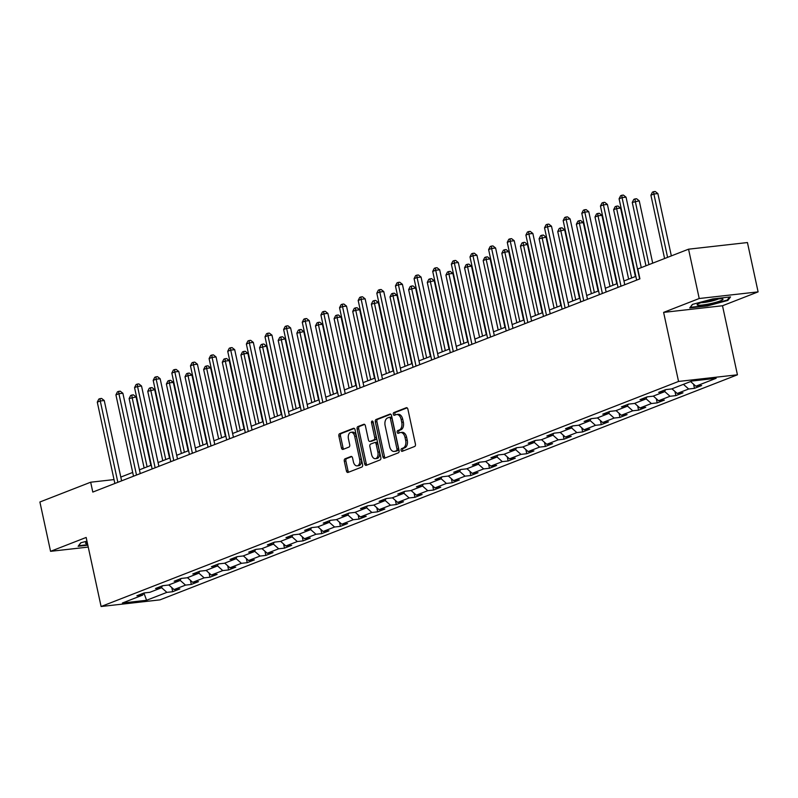 <?xml version="1.0" encoding="UTF-8"?>
<svg xmlns="http://www.w3.org/2000/svg" width="798" height="798" viewBox="0 0 798 798"><rect width="100%" height="100%" fill="white"/><g stroke="black" fill="none" stroke-linecap="round" stroke-linejoin="round"><path stroke-width="1.2" d="M401.095 450.281A1.397 0.858 -96.4 0 0 402.072 451.349A1.397 0.858 -96.4 0 0 402.212 451.319L414.671 446.461A1.995 1.237 -96.4 0 0 415.419 444.067L407.888 409.204A1.995 1.237 -96.4 0 0 406.491 407.678A1.995 1.237 -96.4 0 0 406.292 407.728L393.833 412.586A1.397 0.858 -96.4 0 0 393.314 414.262A1.397 0.858 -96.4 0 0 394.282 415.329A1.397 0.858 -96.4 0 0 394.421 415.289L396.037 414.661A6.394 3.94 -96.4 0 1 396.656 414.511A6.394 3.94 -96.4 0 1 401.125 419.399L401.753 422.302A6.394 3.94 -96.4 0 1 399.339 429.962L397.733 430.591A1.397 0.858 -96.4 0 0 397.204 432.267A1.397 0.858 -96.4 0 0 398.182 433.334A1.397 0.858 -96.4 0 0 398.322 433.304L399.928 432.676A6.394 3.94 -96.4 0 1 400.556 432.516A6.394 3.94 -96.4 0 1 405.025 437.414L405.653 440.316A6.394 3.94 -96.4 0 1 403.239 447.977L401.623 448.606A1.397 0.858 -96.4 0 0 401.095 450.281M400.556 432.516L402.142 432.346A6.394 3.94 -96.4 0 1 406.611 437.234L407.239 440.137A6.394 3.94 -96.4 0 1 404.825 447.798L403.219 448.426A1.397 0.858 -96.4 0 0 402.691 450.102A1.397 0.858 -96.4 0 0 403.13 450.96M407.1 407.858L395.429 412.406A1.397 0.858 -96.4 0 0 394.9 414.082A1.397 0.858 -96.4 0 0 395.339 414.94M396.656 414.511L398.252 414.332A6.394 3.94 -96.4 0 1 402.721 419.219L403.349 422.122A6.394 3.94 -96.4 0 1 400.935 429.783L399.319 430.411A1.397 0.858 -96.4 0 0 398.791 432.087A1.397 0.858 -96.4 0 0 399.239 432.945M345.055 458.79A1.995 1.237 -96.4 0 0 344.307 461.184L346.422 470.96A1.995 1.237 -96.4 0 0 347.818 472.486A1.995 1.237 -96.4 0 0 348.008 472.436L361.843 467.049A1.995 1.237 -96.4 0 0 362.601 464.655L355.06 429.793A1.995 1.237 -96.4 0 0 353.664 428.267A1.995 1.237 -96.4 0 0 353.474 428.317L339.639 433.703A1.995 1.237 -96.4 0 0 338.881 436.097L341.434 447.917A1.995 1.237 -96.4 0 0 342.831 449.444A1.995 1.237 -96.4 0 0 343.03 449.394L348.945 447.089A1.995 1.237 -96.4 0 0 349.704 444.695L348.437 438.83A5.347 3.302 -96.4 0 1 350.97 432.307A5.347 3.302 -96.4 0 1 354.711 436.386L359.669 459.339A5.347 3.302 -96.4 0 1 357.135 465.872A5.347 3.302 -96.4 0 1 353.394 461.783L352.566 457.962A1.995 1.237 -96.4 0 0 351.17 456.426A1.995 1.237 -96.4 0 0 350.98 456.476L345.055 458.79L346.651 458.611A1.995 1.237 -96.4 0 0 345.893 461.005L348.008 470.78A1.995 1.237 -96.4 0 0 348.796 472.137M86.164 537.453L50.563 551.328L39.9 502.002L90.673 482.211L92.797 492.077L639.916 278.841L637.782 268.976L688.554 249.185L699.218 298.512L663.617 312.387L678.549 381.444L101.097 606.51L86.164 537.453M382.88 456.745A1.995 1.237 -96.4 0 0 384.277 458.271A1.995 1.237 -96.4 0 0 384.476 458.232L398.312 452.835A1.995 1.237 -96.4 0 0 399.07 450.441L391.529 415.578A1.995 1.237 -96.4 0 0 390.132 414.052A1.995 1.237 -96.4 0 0 389.943 414.102L376.097 419.499A1.995 1.237 -96.4 0 0 375.349 421.893L382.88 456.745L384.476 456.566A1.995 1.237 -96.4 0 0 385.264 457.922M380.077 459.937L366.242 465.334A1.995 1.237 -96.4 0 1 366.053 465.384A1.995 1.237 -96.4 0 1 364.656 463.857L357.115 428.995A1.995 1.237 -96.4 0 1 357.873 426.601L363.788 424.297A1.995 1.237 -96.4 0 1 363.988 424.247A1.995 1.237 -96.4 0 1 365.384 425.773L368.437 439.907A1.995 1.237 -96.4 0 0 369.833 441.434A1.995 1.237 -96.4 0 0 370.033 441.394L373.953 439.858A1.995 1.237 -96.4 0 0 374.711 437.464L371.529 422.75A1.397 0.858 -96.4 0 1 372.197 421.035A1.397 0.858 -96.4 0 1 373.175 422.112L380.836 457.543A1.995 1.237 -96.4 0 1 380.077 459.937M678.549 381.444L737.432 374.801L159.969 599.867L101.097 606.51M171.789 587.577L172.687 591.717L179.849 588.924L174.044 589.582L185.515 585.114L191.321 584.455L198.493 581.662L192.677 582.321L204.148 577.852L209.954 577.193L217.126 574.4L211.32 575.059L222.782 570.58L228.597 569.932L235.759 567.139L229.954 567.787L241.415 563.318L247.23 562.67L254.392 559.877L248.587 560.525L260.058 556.056L265.864 555.408L273.026 552.605L267.22 553.263L278.692 548.795L284.497 548.136L291.669 545.343L285.854 546.002L297.325 541.533L303.13 540.874L310.302 538.081L304.497 538.74L315.958 534.271L321.774 533.613L328.936 530.82L323.13 531.478L334.591 527.009L340.407 526.351L347.569 523.558L341.763 524.216L353.235 519.737L359.04 519.089L366.212 516.296L360.397 516.944L371.868 512.476L377.673 511.827L384.845 509.034L379.03 509.683L390.501 505.214L396.307 504.565L403.479 501.772L397.673 502.421L409.135 497.952L414.95 497.294L422.112 494.501L416.307 495.159L427.768 490.69L433.583 490.032L440.745 487.239L434.94 487.897L446.411 483.428L452.217 482.77L459.389 479.977L453.573 480.635L465.044 476.167L470.85 475.508L478.022 472.715L472.207 473.374L483.678 468.905L489.483 468.246L496.655 465.453L490.85 466.102L502.311 461.633L508.127 460.985L515.289 458.192L509.483 458.84L520.954 454.371L526.76 453.723L533.922 450.93L528.116 451.578L539.588 447.109L545.393 446.451L552.565 443.658L546.75 444.316L558.221 439.848L564.026 439.189L571.198 436.396L565.383 437.055L576.854 432.586L582.66 431.927L589.832 429.134L584.026 429.793L595.488 425.324L601.303 424.666L608.465 421.873L602.66 422.531L614.131 418.062L619.936 417.404L627.098 414.611L621.293 415.269L632.764 410.79L638.57 410.142L645.742 407.349L639.926 407.997L651.397 403.529L657.203 402.88L664.375 400.087L658.569 400.736L670.031 396.267L675.846 395.618L683.008 392.816L677.203 393.474L688.664 389.005L694.479 388.347L701.642 385.554L695.836 386.212L716.145 378.292L691.956 381.025L671.647 388.935L665.841 389.594L658.669 392.387L664.475 391.728L665.582 389.693M172.687 591.717L166.882 592.375L146.573 600.286L122.383 603.019L142.692 595.099L136.877 595.757L144.049 592.964L149.854 592.306L161.326 587.837L155.52 588.495L162.682 585.702L168.488 585.044L179.959 580.575L174.154 581.233L181.316 578.43L187.131 577.782L198.592 573.313L192.787 573.962L199.949 571.169L205.764 570.52L217.226 566.051L211.42 566.7L218.592 563.907L224.398 563.258L235.869 558.78L230.053 559.438L237.225 556.645L243.031 555.987L254.502 551.518L248.697 552.176L255.859 549.383L261.664 548.725L273.135 544.256L267.33 544.914L274.492 542.121L280.307 541.463L291.769 536.994L285.963 537.653L293.125 534.86L298.941 534.201L310.402 529.732L304.597 530.391L311.769 527.588L317.574 526.939L329.045 522.471L323.23 523.119L330.402 520.326L336.207 519.678L347.679 515.209L341.873 515.857L349.035 513.064L354.841 512.416L366.312 507.947L360.506 508.595L367.669 505.802L373.484 505.144L384.945 500.675L379.14 501.334L386.312 498.541L392.117 497.882L403.589 493.413L397.773 494.072L404.945 491.279L410.751 490.62L422.222 486.152L416.406 486.81L423.578 484.017L429.384 483.359L440.855 478.89L435.05 479.548L442.212 476.755L448.017 476.097L459.488 471.628L453.683 472.276L460.845 469.483L466.66 468.835L478.122 464.366L472.316 465.015L479.488 462.222L485.294 461.573L496.765 457.104L490.95 457.753L498.122 454.96L503.927 454.311L515.398 449.833L509.583 450.491L516.755 447.698L522.56 447.04L534.032 442.571L528.226 443.229L535.388 440.436L541.204 439.778L552.665 435.309L546.859 435.967L554.021 433.174L559.837 432.516L571.298 428.047L565.493 428.706L572.665 425.913L578.47 425.254L589.941 420.785L584.126 421.434L591.298 418.641L597.104 417.992L608.575 413.524L602.759 414.172L609.931 411.379L615.737 410.731L627.208 406.262L621.403 406.91L628.565 404.117L634.38 403.469L645.841 398.99L640.036 399.648L647.198 396.855L653.013 396.197L664.475 391.728M168.807 584.924L174.044 589.582M180.109 580.306L185.515 585.114M161.326 587.837L162.423 585.802M187.44 577.662L192.677 582.321M198.742 573.044L204.148 577.852M179.959 580.575L181.066 578.53M206.074 570.39L211.32 575.059M217.375 565.782L222.782 570.58M198.592 573.313L199.7 571.268M224.707 563.129L229.954 567.787M236.008 558.51L241.415 563.318M217.226 566.051L218.333 564.006M243.34 555.867L248.587 560.525M254.642 551.248L260.058 556.056M235.869 558.78L236.966 556.745M261.983 548.605L267.22 553.263M273.285 543.987L278.692 548.795M254.502 551.518L255.609 549.483M280.617 541.343L285.854 546.002M291.918 536.725L297.325 541.533M273.135 544.256L274.243 542.221M299.25 534.081L304.497 538.74M310.552 529.463L315.958 534.271M291.769 536.994L292.876 534.959M317.883 526.82L323.13 531.478M329.185 522.201L334.591 527.009M310.402 529.732L311.509 527.687M336.527 519.558L341.763 524.216M347.828 514.939L353.235 519.737M329.045 522.471L330.143 520.426M355.16 512.286L360.397 516.944M366.462 507.668L371.868 512.476M347.679 515.209L348.786 513.164M373.793 505.024L379.03 509.683M385.095 500.406L390.501 505.214M366.312 507.947L367.419 505.902M392.426 497.762L397.673 502.421M403.728 493.144L409.135 497.952M384.945 500.675L386.052 498.64M411.06 490.501L416.307 495.159M422.361 485.882L427.768 490.69M403.589 493.413L404.686 491.378M429.703 483.239L434.94 487.897M441.005 478.62L446.411 483.428M422.222 486.152L423.319 484.117M448.336 475.977L453.573 480.635M459.638 471.359L465.044 476.167M440.855 478.89L441.962 476.855M466.97 468.715L472.207 473.374M478.271 464.097L483.678 468.905M459.488 471.628L460.596 469.583M485.603 461.444L490.85 466.102M496.905 456.835L502.311 461.633M478.122 464.366L479.229 462.321M504.236 454.182L509.483 458.84M515.538 449.563L520.954 454.371M496.765 457.104L497.862 455.06M522.88 446.92L528.116 451.578M534.181 442.301L539.588 447.109M515.398 449.833L516.496 447.798M541.513 439.658L546.75 444.316M552.815 435.04L558.221 439.848M534.032 442.571L535.139 440.536M560.146 432.396L565.383 437.055M571.448 427.778L576.854 432.586M552.665 435.309L553.772 433.274M578.779 425.135L584.026 429.793M590.081 420.516L595.488 425.324M571.298 428.047L572.405 426.012M597.413 417.873L602.66 422.531M608.714 413.254L614.131 418.062M589.941 420.785L591.039 418.741M616.056 410.601L621.293 415.269M627.358 405.992L632.764 410.79M608.575 413.524L609.672 411.479M634.689 403.339L639.926 407.997M645.991 398.721L651.397 403.529M627.208 406.262L628.315 404.217M653.323 396.077L658.569 400.736M664.624 391.459L670.031 396.267M645.841 398.99L646.949 396.955M671.956 388.816L677.203 393.474M683.427 384.347L688.664 389.005M690.589 381.554L695.836 386.212M663.617 312.387L722.499 305.754L758.1 291.878L699.218 298.512M758.1 291.878L747.437 242.552L688.554 249.185M50.563 551.328L88.249 547.079M722.499 305.754L737.432 374.801M114.034 479.588L90.673 482.211M635.846 276.347L623.956 280.976M617.213 283.609L605.323 288.248M598.58 290.871L586.69 295.509M579.947 298.133L568.056 302.771M561.303 305.395L549.413 310.033M542.67 312.656L530.78 317.295M524.037 319.928L512.146 324.557M505.403 327.19L493.513 331.818M486.77 334.452L474.88 339.08M468.127 341.714L456.237 346.352M449.493 348.975L437.603 353.614M430.86 356.237L418.97 360.876M412.227 363.499L400.337 368.137M393.584 370.771L381.693 375.399M374.95 378.033L363.06 382.661M356.317 385.294L344.427 389.923M337.684 392.556L325.793 397.195M319.05 399.818L307.16 404.456M300.407 407.08L288.517 411.718M281.774 414.342L269.884 418.98M263.141 421.613L251.25 426.242M244.507 428.875L232.617 433.504M225.874 436.137L213.984 440.765M207.231 443.399L195.34 448.037M188.597 450.661L176.707 455.299M169.964 457.922L158.074 462.561M151.331 465.184L139.441 469.823M132.697 472.446L120.807 477.084M143.919 593.014L146.573 600.286M161.465 587.567L166.882 592.375M142.692 595.099L143.79 593.064M693.582 384.207L694.479 388.347M674.948 391.469L675.846 395.618M656.315 398.731L657.203 402.88M637.672 405.992L638.57 410.142M619.039 413.264L619.936 417.404M600.405 420.526L601.303 424.666M581.772 427.788L582.66 431.927M563.129 435.05L564.026 439.189M544.495 442.311L545.393 446.451M525.862 449.573L526.76 453.723M507.229 456.835L508.127 460.985M488.595 464.107L489.483 468.246M469.952 471.369L470.85 475.508M451.319 478.63L452.217 482.77M432.686 485.892L433.583 490.032M414.052 493.154L414.95 497.294M395.419 500.416L396.307 504.565M376.776 507.678L377.673 511.827M358.142 514.949L359.04 519.089M339.509 522.211L340.407 526.351M320.876 529.473L321.774 533.613M302.243 536.735L303.13 540.874M283.599 543.997L284.497 548.136M264.966 551.258L265.864 555.408M246.333 558.52L247.23 562.67M227.699 565.782L228.597 569.932M209.066 573.054L209.954 577.193M190.423 580.316L191.321 584.455M692.415 304.407L689.751 307.908L707.487 305.903L727.876 300.417L730.539 296.916L712.804 298.921L692.415 304.407M86.962 541.134L80.788 542.79L78.124 546.281L87.84 545.194M727.676 299.499L727.876 300.417M390.741 414.232L377.693 419.319A1.995 1.237 -96.4 0 0 376.935 421.713L384.476 456.566M396.436 450.621A1.397 0.858 -96.4 0 0 396.965 448.955L390.352 418.351A1.397 0.858 -96.4 0 0 389.374 417.284A1.397 0.858 -96.4 0 0 389.234 417.314L387.539 417.982A6.394 3.94 -96.4 0 0 385.125 425.643L389.643 446.551A6.394 3.94 -96.4 0 0 394.112 451.439A6.394 3.94 -96.4 0 0 394.741 451.289L398.032 450.451A1.397 0.858 -96.4 0 0 398.551 448.775L396.965 448.955M389.514 417.284L390.83 417.135A1.397 0.858 -96.4 0 1 390.96 417.105A1.397 0.858 -96.4 0 1 391.938 418.172L398.551 448.775M394.112 451.439L395.708 451.259A6.394 3.94 -96.4 0 0 396.327 451.109L394.741 451.289M398.032 450.451L396.327 451.109M364.596 424.416L359.459 426.421A1.995 1.237 -96.4 0 0 358.711 428.815L366.242 463.678A1.995 1.237 -96.4 0 0 367.03 465.025M371.23 441.254A1.995 1.237 -96.4 0 0 371.429 441.254A1.995 1.237 -96.4 0 0 371.619 441.214L375.549 439.678A1.995 1.237 -96.4 0 0 376.307 437.284L373.125 422.571L371.529 422.75M373.085 421.823A1.397 0.858 -96.4 0 0 373.125 422.571M371.609 454.581A5.347 3.302 -96.4 0 0 375.349 458.67A5.347 3.302 -96.4 0 0 377.883 452.137L376.137 444.047A1.995 1.237 -96.4 0 0 374.741 442.521A1.995 1.237 -96.4 0 0 374.541 442.571L370.611 444.097A1.995 1.237 -96.4 0 0 369.863 446.491L371.609 454.581M375.349 458.67L376.935 458.491A5.347 3.302 -96.4 0 0 379.479 451.957L377.883 452.137M374.94 442.521L376.137 442.391A1.995 1.237 -96.4 0 1 376.327 442.341A1.995 1.237 -96.4 0 1 377.723 443.868L379.479 451.957M351.788 456.606L346.651 458.611M357.135 465.872L358.721 465.693A5.347 3.302 -96.4 0 0 361.265 459.159L359.669 459.339M350.97 432.307L352.566 432.127A5.347 3.302 -96.4 0 1 356.297 436.207L361.265 459.159M354.282 428.446L341.225 433.523A1.995 1.237 -96.4 0 0 340.477 435.917L343.03 447.738A1.995 1.237 -96.4 0 0 343.808 449.084M671.347 255.899L657.871 193.575L653.891 194.024L650.909 195.191L664.594 258.522M667.587 257.365L653.891 194.024L653.632 191.67L655.228 191.49L657.871 193.575M650.909 195.191L652.435 192.138L653.632 191.67M641.273 267.619L626.041 197.166L622.061 197.615L639.647 278.951M619.078 198.772L620.615 195.729L621.802 195.261L622.061 197.615L619.078 198.772L636.664 280.108M621.802 195.261L623.398 195.081L626.041 197.166M698.16 305.225A13.227 1.686 167.8 0 0 714.22 302.761A13.227 1.686 167.8 0 0 722.589 298.931A13.227 1.686 167.8 0 0 721.951 298.811A13.227 1.686 167.8 0 0 708.724 300.587A13.227 1.686 167.8 0 0 697.372 304.377A13.227 1.686 167.8 0 0 698.16 305.225M701.123 302.671A10.015 1.277 167.8 0 0 709.941 301.464A10.015 1.277 167.8 0 0 718.459 298.921M729.562 297.026L727.237 300.078L707.477 305.405L690.3 307.34L692.564 304.367M78.653 545.603L80.937 542.75M87.73 544.695L78.673 545.722M87.142 541.962A13.227 1.686 167.8 0 0 85.755 542.76A13.227 1.686 167.8 0 0 87.501 543.638M652.704 263.16L639.238 200.837L632.265 202.453L645.961 265.794M648.954 264.627L635.258 201.286L634.999 198.931L636.595 198.752L639.238 200.837M632.265 202.453L633.802 199.4L634.999 198.931M635.388 276.527L620.595 208.098L616.625 208.547L613.632 209.714L628.644 279.15M631.637 277.983L616.625 208.547L616.365 206.203L617.951 206.024L620.595 208.098M613.632 209.714L615.168 206.662L616.365 206.203M624.774 284.746L607.408 204.428L603.428 204.877L621.014 286.213M600.445 206.034L601.971 202.991L603.168 202.522L603.428 204.877L600.445 206.034L618.031 287.37M603.168 202.522L604.764 202.343L607.408 204.428M606.141 292.008L588.774 211.689L584.794 212.138L602.38 293.474M581.802 213.305L583.338 210.253L584.535 209.784L584.794 212.138L581.802 213.305L599.388 294.642M584.535 209.784L586.131 209.605L588.774 211.689M616.754 283.789L601.961 215.36L597.981 215.809L594.999 216.976L610.011 286.412M612.994 285.255L597.981 215.809L597.732 213.465L599.318 213.285L601.961 215.36M594.999 216.976L596.535 213.924L597.732 213.465M598.121 291.051L583.328 222.632L579.348 223.071L576.365 224.238L591.378 293.674M594.36 292.517L579.348 223.071L579.089 220.727L580.685 220.547L583.328 222.632M576.365 224.238L577.902 221.196L579.089 220.727M579.488 298.312L564.695 229.894L557.732 231.5L572.745 300.946M575.727 299.779L560.715 230.343L560.455 227.989L562.051 227.809L564.695 229.894M557.732 231.5L559.258 228.457L560.455 227.989M587.498 299.27L570.131 218.951L566.161 219.4L583.747 300.736M563.169 220.567L564.705 217.515L565.902 217.046L566.161 219.4L563.169 220.567L580.754 301.903M565.902 217.046L567.488 216.866L570.131 218.951M568.864 306.532L551.498 226.213L547.518 226.662L565.104 307.998M544.535 227.829L546.071 224.777L547.268 224.308L547.518 226.662L544.535 227.829L562.121 309.165M547.268 224.308L548.854 224.138L551.498 226.213M550.231 313.794L532.865 233.475L528.884 233.924L546.47 315.26M525.902 235.091L527.438 232.038L528.625 231.58L528.884 233.924L525.902 235.091L543.488 316.427M528.625 231.58L530.221 231.4L532.865 233.475M560.854 305.574L546.061 237.156L539.089 238.762L554.101 308.208M557.094 307.04L542.081 237.605L541.822 235.25L543.418 235.071L546.061 237.156M539.089 238.762L540.625 235.719L541.822 235.25M531.598 321.065L514.231 240.737L510.251 241.186L527.837 322.522M507.269 242.353L508.795 239.3L509.992 238.841L510.251 241.186L507.269 242.353L524.855 323.689M509.992 238.841L511.588 238.662L514.231 240.737M542.211 312.836L527.418 244.417L520.456 246.033L535.468 315.469M538.46 314.302L523.448 244.866L523.189 242.512L524.775 242.333L527.418 244.417M520.456 246.033L521.992 242.981L523.189 242.512M512.964 328.327L495.598 248.008L491.618 248.457L509.204 329.793M488.625 249.614L490.162 246.572L491.359 246.103L491.618 248.457L488.625 249.614L506.211 330.951M491.359 246.103L492.955 245.924L495.598 248.008M523.578 320.098L508.785 251.679L504.805 252.128L501.822 253.295L516.835 322.731M519.817 321.564L504.805 252.128L504.555 249.774L506.141 249.594L508.785 251.679M501.822 253.295L503.358 250.243L504.555 249.774M494.321 335.589L476.955 255.27L472.985 255.719L490.571 337.055M469.992 256.876L471.528 253.834L472.725 253.365L472.985 255.719L469.992 256.876L487.578 338.212M472.725 253.365L474.311 253.185L476.955 255.27M504.944 327.37L490.152 258.941L486.172 259.39L483.189 260.557L498.201 329.993M501.184 328.826L486.172 259.39L485.912 257.046L487.508 256.866L490.152 258.941M483.189 260.557L484.725 257.505L485.912 257.046M475.688 342.851L458.321 262.532L454.341 262.981L471.927 344.317M451.359 264.138L452.895 261.096L454.092 260.627L454.341 262.981L451.359 264.138L468.945 345.484M454.092 260.627L455.678 260.447L458.321 262.532M486.311 334.631L471.518 266.203L467.538 266.652L464.546 267.819L479.568 337.255M482.551 336.098L467.538 266.652L467.279 264.308L468.875 264.128L471.518 266.203M464.546 267.819L466.082 264.766L467.279 264.308M457.055 350.113L439.688 269.794L435.708 270.243L453.294 351.579M432.725 271.41L434.262 268.357L435.449 267.889L435.708 270.243L432.725 271.41L450.311 352.746M435.449 267.889L437.045 267.709L439.688 269.794M467.678 341.893L452.885 273.465L448.905 273.914L445.912 275.081L460.925 344.517M463.917 343.359L448.905 273.914L448.646 271.569L450.232 271.39L452.885 273.465M445.912 275.081L447.449 272.038L448.646 271.569M438.421 357.374L421.055 277.056L417.075 277.505L434.661 358.841M414.092 278.672L415.618 275.619L416.815 275.15L417.075 277.505L414.092 278.672L431.678 360.008M416.815 275.15L418.411 274.971L421.055 277.056M449.035 349.155L434.242 280.736L427.279 282.342L442.291 351.788M445.284 350.621L430.262 281.185L430.012 278.831L431.598 278.652L434.242 280.736M427.279 282.342L428.815 279.3L430.012 278.831M419.778 364.636L402.421 284.317L398.441 284.766L416.027 366.102M395.449 285.933L396.985 282.881L398.182 282.422L398.441 284.766L395.449 285.933L413.035 367.27M398.182 282.422L399.768 282.243L402.421 284.317M430.401 356.417L415.608 287.998L408.646 289.604L423.658 359.05M426.641 357.883L411.628 288.447L411.379 286.093L412.965 285.913L415.608 287.998M408.646 289.604L410.182 286.562L411.379 286.093M401.145 371.908L383.778 291.579L379.808 292.028L397.384 373.364M376.816 293.195L378.352 290.143L379.549 289.684L379.808 292.028L376.816 293.195L394.402 374.531M379.549 289.684L381.135 289.504L383.778 291.579M411.768 363.679L396.975 295.26L392.995 295.709L390.013 296.876L405.025 366.312M408.007 365.145L392.995 295.709L392.736 293.355L394.332 293.175L396.975 295.26M390.013 296.876L391.549 293.824L392.736 293.355M382.511 379.17L365.145 298.851L361.165 299.29L378.751 380.636M358.182 300.457L359.718 297.415L360.915 296.946L361.165 299.29L358.182 300.457L375.768 381.793M360.915 296.946L362.501 296.766L365.145 298.851M393.135 370.94L378.342 302.522L371.369 304.138L386.392 373.574M389.374 372.407L374.362 302.971L374.102 300.617L375.698 300.437L378.342 302.522M371.369 304.138L372.905 301.085L374.102 300.617M363.878 386.431L346.512 306.113L342.532 306.562L360.117 387.898M339.549 307.719L341.085 304.676L342.272 304.208L342.532 306.562L339.549 307.719L357.135 389.055M342.272 304.208L343.868 304.028L346.512 306.113M374.501 378.212L359.699 309.784L355.728 310.232L352.736 311.4L367.748 380.836M370.741 379.668L355.728 310.232L355.469 307.888L357.055 307.709L359.699 309.784M352.736 311.4L354.272 308.347L355.469 307.888M345.245 393.693L327.878 313.375L323.898 313.823L341.484 395.16M320.906 314.981L322.442 311.938L323.639 311.469L323.898 313.823L320.906 314.981L338.492 396.317M323.639 311.469L325.235 311.29L327.878 313.375M355.858 385.474L341.065 317.045L337.085 317.494L334.103 318.661L349.115 388.097M352.108 386.94L337.085 317.494L336.836 315.15L338.422 314.971L341.065 317.045M334.103 318.661L335.639 315.609L336.836 315.15M326.601 400.955L309.245 320.636L305.265 321.085L322.851 402.421M302.272 322.252L303.809 319.2L305.006 318.731L305.265 321.085L302.272 322.252L319.858 403.589M305.006 318.731L306.592 318.552L309.245 320.636M337.225 392.736L322.432 324.307L318.452 324.756L315.469 325.923L330.482 395.359M333.464 394.202L318.452 324.756L318.193 322.412L319.789 322.232L322.432 324.307M315.469 325.923L317.006 322.871L318.193 322.412M307.968 408.217L290.602 327.898L286.622 328.347L304.208 409.683M283.639 329.514L285.175 326.462L286.372 325.993L286.622 328.347L283.639 329.514L301.225 410.85M286.372 325.993L287.958 325.813L290.602 327.898M318.592 399.998L303.799 331.579L296.836 333.185L311.848 402.621M314.831 401.464L299.819 332.028L299.559 329.674L301.155 329.494L303.799 331.579M296.836 333.185L298.372 330.143L299.559 329.674M289.335 415.479L271.968 335.16L267.988 335.609L285.574 416.945M265.006 336.776L266.542 333.724L267.739 333.265L267.988 335.609L265.006 336.776L282.592 418.112M267.739 333.265L269.325 333.085L271.968 335.16M299.958 407.259L285.165 338.841L278.193 340.447L293.205 409.893M296.198 408.726L281.185 339.29L280.926 336.936L282.522 336.756L285.165 338.841M278.193 340.447L279.729 337.404L280.926 336.936M270.702 422.741L253.335 342.422L249.355 342.871L266.941 424.207M246.373 344.038L247.909 340.985L249.096 340.527L249.355 342.871L246.373 344.038L263.958 425.374M249.096 340.527L250.692 340.347L253.335 342.422M281.315 414.521L266.522 346.103L259.559 347.709L274.572 417.154M277.564 415.987L262.552 346.551L262.293 344.197L263.879 344.018L266.522 346.103M259.559 347.709L261.096 344.666L262.293 344.197M252.068 430.012L234.702 349.684L230.722 350.132L248.308 431.469M227.729 351.3L229.265 348.247L230.462 347.788L230.722 350.132L227.729 351.3L245.315 432.636M230.462 347.788L232.058 347.609L234.702 349.684M262.682 421.783L247.889 353.364L243.909 353.813L240.926 354.98L255.939 424.416M258.921 423.249L243.909 353.813L243.659 351.459L245.245 351.28L247.889 353.364M240.926 354.98L242.462 351.928L243.659 351.459M233.425 437.274L216.059 356.955L212.088 357.404L229.674 438.74M209.096 358.561L210.632 355.519L211.829 355.05L212.088 357.404L209.096 358.561L226.682 439.898M211.829 355.05L213.415 354.871L216.059 356.955M244.048 429.045L229.255 360.626L225.275 361.075L222.293 362.242L237.305 431.678M240.288 430.511L225.275 361.075L225.016 358.721L226.612 358.541L229.255 360.626M222.293 362.242L223.829 359.19L225.016 358.721M214.792 444.536L197.425 364.217L193.445 364.666L211.031 446.002M190.463 365.823L191.999 362.781L193.196 362.312L193.445 364.666L190.463 365.823L208.049 447.159M193.196 362.312L194.782 362.132L197.425 364.217M225.415 436.316L210.622 367.888L206.642 368.337L203.66 369.504L218.672 438.94M221.654 437.773L206.642 368.337L206.383 365.993L207.979 365.813L210.622 367.888M203.66 369.504L205.186 366.452L206.383 365.993M196.158 451.798L178.792 371.479L174.812 371.928L192.398 453.264M171.829 373.095L173.366 370.043L174.553 369.574L174.812 371.928L171.829 373.095L189.415 454.431M174.553 369.574L176.149 369.394L178.792 371.479M206.782 443.578L191.989 375.15L188.009 375.599L185.016 376.766L200.029 446.202M203.021 445.045L188.009 375.599L187.749 373.255L189.345 373.075L191.989 375.15M185.016 376.766L186.552 373.713L187.749 373.255M177.525 459.059L160.159 378.741L156.179 379.19L173.764 460.526M153.196 380.357L154.732 377.304L155.919 376.836L156.179 379.19L153.196 380.357L170.782 461.693M155.919 376.836L157.515 376.656L160.159 378.741M188.138 450.84L173.346 382.422L169.376 382.86L166.383 384.028L181.395 453.464M184.388 452.306L169.376 382.86L169.116 380.516L170.702 380.337L173.346 382.422M166.383 384.028L167.919 380.985L169.116 380.516M158.892 466.321L141.525 386.003L137.545 386.451L155.131 467.788M134.553 387.619L136.089 384.566L137.286 384.097L137.545 386.451L134.553 387.619L152.139 468.955M137.286 384.097L138.882 383.928L141.525 386.003M169.505 458.102L154.712 389.683L147.75 391.289L162.762 460.735M165.745 459.568L150.732 390.132L150.483 387.778L152.069 387.599L154.712 389.683M147.75 391.289L149.286 388.247L150.483 387.778M140.249 473.583L122.882 393.264L118.912 393.713L136.498 475.049M115.919 394.88L117.456 391.828L118.653 391.369L118.912 393.713L115.919 394.88L133.505 476.216M118.653 391.369L120.239 391.19L122.882 393.264M150.872 465.364L136.079 396.945L129.116 398.551L144.129 467.997M147.111 466.83L132.099 397.394L131.84 395.04L133.436 394.86L136.079 396.945M129.116 398.551L130.653 395.509L131.84 395.04M121.615 480.855L104.249 400.526L100.269 400.975L117.855 482.311M97.286 402.142L98.822 399.09L100.019 398.631L100.269 400.975L97.286 402.142L114.872 483.478M100.019 398.631L101.605 398.451L104.249 400.526M404.825 447.798L403.239 447.977M407.239 440.137L405.653 440.316M406.611 437.234L405.025 437.414M399.319 430.411L397.733 430.591M400.935 429.783L399.339 429.962M403.349 422.122L401.753 422.302M402.721 419.219L401.125 419.399M395.429 412.406L393.833 412.586M403.219 448.426L401.623 448.606M376.935 421.713L375.349 421.893M377.693 419.319L376.097 419.499M391.938 418.172L390.352 418.351M366.242 463.678L364.656 463.857M358.711 428.815L357.115 428.995M359.459 426.421L357.873 426.601M371.619 441.214L370.033 441.394M375.549 439.678L373.953 439.858M376.307 437.284L374.711 437.464M377.723 443.868L376.137 444.047M356.297 436.207L354.711 436.386M343.03 447.738L341.434 447.917M340.477 435.917L338.881 436.097M341.225 433.523L339.639 433.703M348.008 470.78L346.422 470.96M345.893 461.005L344.307 461.184M390.96 417.105L389.374 417.284M371.429 441.254L369.833 441.434M376.327 442.341L374.741 442.521"/></g></svg>
